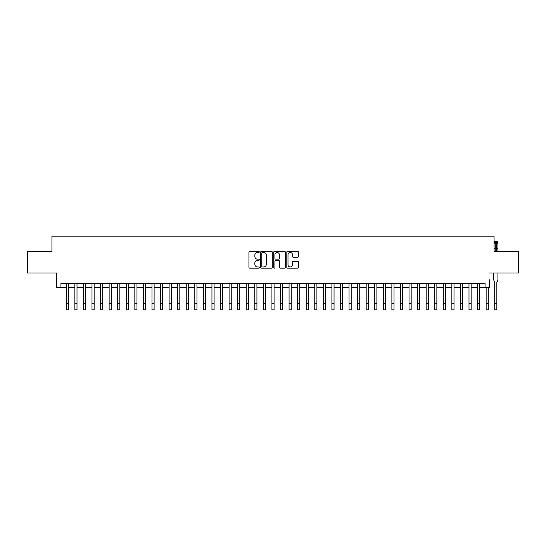 <?xml version="1.0" encoding="UTF-8"?>
<svg xmlns="http://www.w3.org/2000/svg" width="546" height="546" viewBox="0 0 546 546"><rect width="100%" height="100%" fill="white"/><g stroke="black" fill="none" stroke-linecap="round" stroke-linejoin="round"><path stroke-width="0.82" d="M259.289 251.918A0.587 0.587 0 0 0 258.702 251.331L249.768 251.331A0.839 0.839 0 0 0 248.928 252.17L248.928 267.308A0.839 0.839 0 0 0 249.768 268.154L258.702 268.154A0.587 0.587 0 0 0 259.289 267.56A0.587 0.587 0 0 0 258.702 266.974L257.548 266.974A2.689 2.689 0 0 1 254.852 264.284L254.852 263.022A2.689 2.689 0 0 1 257.548 260.326L258.702 260.326A0.587 0.587 0 0 0 259.289 259.739A0.587 0.587 0 0 0 258.702 259.152L257.548 259.152A2.689 2.689 0 0 1 254.852 256.463L254.852 255.2A2.689 2.689 0 0 1 257.548 252.505L258.702 252.505A0.587 0.587 0 0 0 259.289 251.918M297.577 257.262A0.839 0.839 0 0 0 298.423 256.415L298.423 252.17A0.839 0.839 0 0 0 297.577 251.331L287.653 251.331A0.839 0.839 0 0 0 286.814 252.17L286.814 267.308A0.839 0.839 0 0 0 287.653 268.154L297.577 268.154A0.839 0.839 0 0 0 298.423 267.308L298.423 262.182A0.839 0.839 0 0 0 297.577 261.336L293.332 261.336A0.839 0.839 0 0 0 292.492 262.182L292.492 264.721A2.252 2.252 0 0 1 290.24 266.974A2.252 2.252 0 0 1 287.995 264.721L287.995 254.757A2.252 2.252 0 0 1 290.24 252.505A2.252 2.252 0 0 1 292.492 254.757L292.492 256.415A0.839 0.839 0 0 0 293.332 257.262L297.577 257.262M489.353 273.02L518.7 273.02L518.7 251.604L494.069 251.604L494.069 236.179L51.931 236.179L51.931 251.604L27.3 251.604L27.3 273.02L56.648 273.02L56.648 287.585L60.934 287.585L60.934 283.306L485.066 283.306L485.066 287.585L489.353 287.585L489.353 279.791M272.263 252.17A0.839 0.839 0 0 0 271.423 251.331L261.5 251.331A0.839 0.839 0 0 0 260.66 252.17L260.66 267.308A0.839 0.839 0 0 0 261.5 268.154L271.423 268.154A0.839 0.839 0 0 0 272.263 267.308L272.263 252.17M274.577 251.331L284.5 251.331A0.839 0.839 0 0 1 285.34 252.17L285.34 267.308A0.839 0.839 0 0 1 284.5 268.154L280.255 268.154A0.839 0.839 0 0 1 279.416 267.308L279.416 261.172A0.839 0.839 0 0 0 278.569 260.326L275.757 260.326A0.839 0.839 0 0 0 274.911 261.172L274.911 267.56A0.587 0.587 0 0 1 274.324 268.154A0.587 0.587 0 0 1 273.737 267.56L273.737 252.17A0.839 0.839 0 0 1 274.577 251.331M60.934 287.585L66.284 287.585M68.427 287.585L74.857 287.585M77 287.585L83.422 287.585M85.565 287.585L91.994 287.585M94.137 287.585L100.56 287.585M102.703 287.585L109.132 287.585M111.268 287.585L117.697 287.585M119.84 287.585L126.263 287.585M128.406 287.585L134.835 287.585M136.978 287.585L143.4 287.585M145.543 287.585L151.972 287.585M154.115 287.585L160.538 287.585M162.681 287.585L169.11 287.585M171.253 287.585L177.675 287.585M179.818 287.585L186.247 287.585M188.384 287.585L194.813 287.585M196.956 287.585L203.378 287.585M205.521 287.585L211.95 287.585M214.093 287.585L220.516 287.585M222.659 287.585L229.088 287.585M231.231 287.585L237.653 287.585M239.796 287.585L246.226 287.585M248.369 287.585L254.791 287.585M256.934 287.585L263.363 287.585M265.499 287.585L271.928 287.585M274.072 287.585L280.501 287.585M282.637 287.585L289.066 287.585M291.209 287.585L297.631 287.585M299.774 287.585L306.204 287.585M308.347 287.585L314.769 287.585M316.912 287.585L323.341 287.585M325.484 287.585L331.907 287.585M334.05 287.585L340.479 287.585M342.622 287.585L349.044 287.585M351.187 287.585L357.616 287.585M359.753 287.585L366.182 287.585M368.325 287.585L374.747 287.585M376.89 287.585L383.319 287.585M385.462 287.585L391.885 287.585M394.028 287.585L400.457 287.585M402.6 287.585L409.022 287.585M411.165 287.585L417.594 287.585M419.738 287.585L426.16 287.585M428.303 287.585L434.732 287.585M436.868 287.585L443.297 287.585M445.44 287.585L451.863 287.585M454.006 287.585L460.435 287.585M462.578 287.585L469 287.585M471.143 287.585L477.573 287.585M479.716 287.585L485.066 287.585M262.421 252.505A0.587 0.587 0 0 0 261.834 253.098L261.834 266.387A0.587 0.587 0 0 0 262.421 266.974L263.643 266.974A2.689 2.689 0 0 0 266.332 264.284L266.332 255.2A2.689 2.689 0 0 0 263.643 252.505L262.421 252.505M279.416 254.798A2.252 2.252 0 0 0 277.163 252.552A2.252 2.252 0 0 0 274.911 254.798L274.911 258.313A0.839 0.839 0 0 0 275.757 259.152L278.569 259.152A0.839 0.839 0 0 0 279.416 258.313L279.416 254.798M66.284 303.399L68.427 303.399L68.427 309.821L66.284 309.821L66.284 283.306M68.427 303.399L68.427 283.306M74.857 303.399L77 303.399L77 309.821L74.857 309.821L74.857 283.306M77 303.399L77 283.306M83.422 303.399L85.565 303.399L85.565 309.821L83.422 309.821L83.422 283.306M85.565 303.399L85.565 283.306M91.994 303.399L94.137 303.399L94.137 309.821L91.994 309.821L91.994 283.306M94.137 303.399L94.137 283.306M100.56 303.399L102.703 303.399L102.703 309.821L100.56 309.821L100.56 283.306M102.703 303.399L102.703 283.306M109.132 303.399L111.268 303.399L111.268 309.821L109.132 309.821L109.132 283.306M111.268 303.399L111.268 283.306M117.697 303.399L119.84 303.399L119.84 309.821L117.697 309.821L117.697 283.306M119.84 303.399L119.84 283.306M126.263 303.399L128.406 303.399L128.406 309.821L126.263 309.821L126.263 283.306M128.406 303.399L128.406 283.306M134.835 303.399L136.978 303.399L136.978 309.821L134.835 309.821L134.835 283.306M136.978 303.399L136.978 283.306M143.4 303.399L145.543 303.399L145.543 309.821L143.4 309.821L143.4 283.306M145.543 303.399L145.543 283.306M151.972 303.399L154.115 303.399L154.115 309.821L151.972 309.821L151.972 283.306M154.115 303.399L154.115 283.306M160.538 303.399L162.681 303.399L162.681 309.821L160.538 309.821L160.538 283.306M162.681 303.399L162.681 283.306M169.11 303.399L171.253 303.399L171.253 309.821L169.11 309.821L169.11 283.306M171.253 303.399L171.253 283.306M177.675 303.399L179.818 303.399L179.818 309.821L177.675 309.821L177.675 283.306M179.818 303.399L179.818 283.306M186.247 303.399L188.384 303.399L188.384 309.821L186.247 309.821L186.247 283.306M188.384 303.399L188.384 283.306M194.813 303.399L196.956 303.399L196.956 309.821L194.813 309.821L194.813 283.306M196.956 303.399L196.956 283.306M203.378 303.399L205.521 303.399L205.521 309.821L203.378 309.821L203.378 283.306M205.521 303.399L205.521 283.306M211.95 303.399L214.093 303.399L214.093 309.821L211.95 309.821L211.95 283.306M214.093 303.399L214.093 283.306M220.516 303.399L222.659 303.399L222.659 309.821L220.516 309.821L220.516 283.306M222.659 303.399L222.659 283.306M229.088 303.399L231.231 303.399L231.231 309.821L229.088 309.821L229.088 283.306M231.231 303.399L231.231 283.306M237.653 303.399L239.796 303.399L239.796 309.821L237.653 309.821L237.653 283.306M239.796 303.399L239.796 283.306M246.226 303.399L248.369 303.399L248.369 309.821L246.226 309.821L246.226 283.306M248.369 303.399L248.369 283.306M254.791 303.399L256.934 303.399L256.934 309.821L254.791 309.821L254.791 283.306M256.934 303.399L256.934 283.306M263.363 303.399L265.499 303.399L265.499 309.821L263.363 309.821L263.363 283.306M265.499 303.399L265.499 283.306M271.928 303.399L274.072 303.399L274.072 309.821L271.928 309.821L271.928 283.306M274.072 303.399L274.072 283.306M280.501 303.399L282.637 303.399L282.637 309.821L280.501 309.821L280.501 283.306M282.637 303.399L282.637 283.306M289.066 303.399L291.209 303.399L291.209 309.821L289.066 309.821L289.066 283.306M291.209 303.399L291.209 283.306M297.631 303.399L299.774 303.399L299.774 309.821L297.631 309.821L297.631 283.306M299.774 303.399L299.774 283.306M306.204 303.399L308.347 303.399L308.347 309.821L306.204 309.821L306.204 283.306M308.347 303.399L308.347 283.306M314.769 303.399L316.912 303.399L316.912 309.821L314.769 309.821L314.769 283.306M316.912 303.399L316.912 283.306M323.341 303.399L325.484 303.399L325.484 309.821L323.341 309.821L323.341 283.306M325.484 303.399L325.484 283.306M331.907 303.399L334.05 303.399L334.05 309.821L331.907 309.821L331.907 283.306M334.05 303.399L334.05 283.306M340.479 303.399L342.622 303.399L342.622 309.821L340.479 309.821L340.479 283.306M342.622 303.399L342.622 283.306M349.044 303.399L351.187 303.399L351.187 309.821L349.044 309.821L349.044 283.306M351.187 303.399L351.187 283.306M357.616 303.399L359.753 303.399L359.753 309.821L357.616 309.821L357.616 283.306M359.753 303.399L359.753 283.306M366.182 303.399L368.325 303.399L368.325 309.821L366.182 309.821L366.182 283.306M368.325 303.399L368.325 283.306M374.747 303.399L376.89 303.399L376.89 309.821L374.747 309.821L374.747 283.306M376.89 303.399L376.89 283.306M383.319 303.399L385.462 303.399L385.462 309.821L383.319 309.821L383.319 283.306M385.462 303.399L385.462 283.306M391.885 303.399L394.028 303.399L394.028 309.821L391.885 309.821L391.885 283.306M394.028 303.399L394.028 283.306M400.457 303.399L402.6 303.399L402.6 309.821L400.457 309.821L400.457 283.306M402.6 303.399L402.6 283.306M409.022 303.399L411.165 303.399L411.165 309.821L409.022 309.821L409.022 283.306M411.165 303.399L411.165 283.306M417.594 303.399L419.738 303.399L419.738 309.821L417.594 309.821L417.594 283.306M419.738 303.399L419.738 283.306M426.16 303.399L428.303 303.399L428.303 309.821L426.16 309.821L426.16 283.306M428.303 303.399L428.303 283.306M434.732 303.399L436.868 303.399L436.868 309.821L434.732 309.821L434.732 283.306M436.868 303.399L436.868 283.306M443.297 303.399L445.44 303.399L445.44 309.821L443.297 309.821L443.297 283.306M445.44 303.399L445.44 283.306M451.863 303.399L454.006 303.399L454.006 309.821L451.863 309.821L451.863 283.306M454.006 303.399L454.006 283.306M460.435 303.399L462.578 303.399L462.578 309.821L460.435 309.821L460.435 283.306M462.578 303.399L462.578 283.306M469 303.399L471.143 303.399L471.143 309.821L469 309.821L469 283.306M471.143 303.399L471.143 283.306M477.573 303.399L479.716 303.399L479.716 309.821L477.573 309.821L477.573 283.306M479.716 303.399L479.716 283.306M486.138 303.399L488.281 303.399L488.281 309.821L486.138 309.821L486.138 287.585M488.281 303.399L488.281 287.585M494.069 241.489L497.925 241.489L497.925 251.604M497.925 273.02L497.925 279.791L496.853 282.439L496.853 309.821L494.71 309.821L494.71 282.439L493.639 279.791L493.639 273.02M494.492 241.489L494.492 242.601L497.065 242.601L497.065 241.489M494.492 242.601L494.069 242.601M497.925 242.601L497.065 242.601M496.294 251.604L496.294 242.827L495.263 242.827L495.263 251.604M494.71 303.399L496.853 303.399M497.925 248.3L496.294 248.3M495.263 248.3L494.069 248.3M497.925 243.243L496.294 243.243M495.263 243.243L494.069 243.243"/></g></svg>
